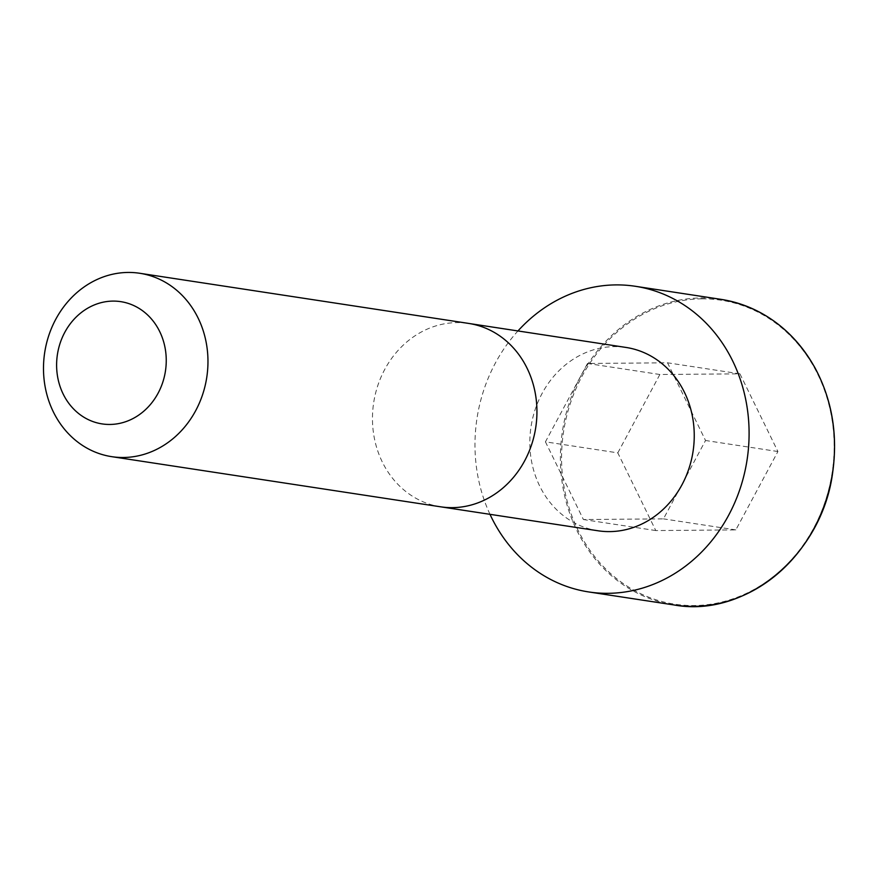 <?xml version="1.0" encoding="UTF-8"?>
<svg xmlns="http://www.w3.org/2000/svg" width="878" height="878" viewBox="0 0 878 878"><rect width="100%" height="100%" fill="white"/><g stroke="black" fill="none" stroke-linecap="round" stroke-linejoin="round"><path stroke-width="0.66" stroke-dasharray="4.39 3.29" d="M598.072 530.784A92.728 81.95 98.7 0 1 530.235 433.282A92.728 81.95 98.7 0 1 614.457 346.623A92.728 81.95 98.7 0 1 626.025 347.447M489.99 514.332A154.605 136.628 98.7 0 1 517.954 330.951M617.805 452.872L659.872 374.5L739.924 373.83L777.908 451.533L735.83 529.895L655.789 530.564L617.805 452.872L545.436 441.832L587.503 363.47L667.543 362.801L705.528 440.493L663.461 518.865L583.409 519.535L545.436 441.832M659.872 374.5L587.503 363.47M739.924 373.83L667.543 362.801M777.908 451.533L705.528 440.493M735.83 529.895L663.461 518.865M655.789 530.564L583.409 519.535M440.723 506.825A92.761 81.983 98.7 0 1 372.876 409.28A92.761 81.983 98.7 0 1 457.12 322.599A92.761 81.983 98.7 0 1 468.676 323.422M674.15 604.975A154.605 136.628 98.7 0 1 561.075 442.391A154.605 136.628 98.7 0 1 701.5 297.927A154.605 136.628 98.7 0 1 720.761 299.31M701.873 298.838A153.749 135.87 98.7 0 1 813.84 527.887A153.749 135.87 98.7 0 1 577.856 529.862A153.749 135.87 98.7 0 1 701.873 298.838"/><path stroke-width="1.32" d="M440.734 506.825A92.761 81.983 98.7 0 0 535.745 427.487A92.761 81.983 98.7 0 0 468.698 323.433A92.761 81.983 98.7 0 1 468.698 323.433L626.025 347.447A92.728 81.95 98.7 0 1 693.049 451.468A92.728 81.95 98.7 0 1 598.072 530.784L440.734 506.825A92.761 81.983 98.7 0 1 440.723 506.825L111.747 456.67A92.761 81.983 98.7 0 1 43.9 359.124A92.761 81.983 98.7 0 1 128.155 272.443A92.761 81.983 98.7 0 1 139.712 273.267A92.761 81.983 98.7 0 1 206.769 377.331A92.761 81.983 98.7 0 1 111.747 456.67M517.954 330.951A154.605 136.628 98.7 0 1 616.071 284.9A154.605 136.628 98.7 0 1 635.332 286.283A154.605 136.628 98.7 0 1 747.101 459.71A154.605 136.628 98.7 0 1 588.732 591.948A154.605 136.628 98.7 0 1 489.99 514.332M113.042 301.099A61.844 54.655 98.7 0 1 158.073 393.234A61.844 54.655 98.7 0 1 63.161 394.024A61.844 54.655 98.7 0 1 113.042 301.099M720.761 299.31A154.605 136.628 98.7 0 1 832.531 472.737A154.605 136.628 98.7 0 1 674.15 604.975C746.146 618.189 822.631 554.325 832.783 471.662C837.908 434.039 831.905 399.303 814.784 367.465C792.647 329.063 761.314 306.345 720.761 299.31L635.332 286.283M468.676 323.422L139.712 273.267M588.732 591.948L674.15 604.975"/></g></svg>
